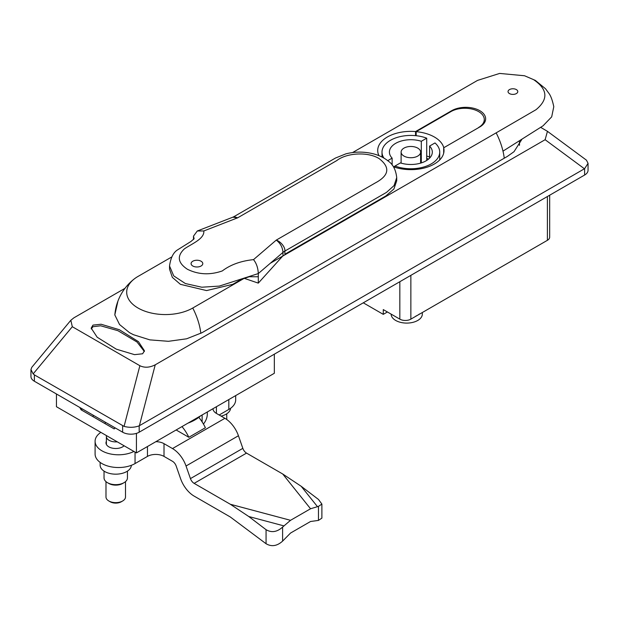 <?xml version="1.0" encoding="UTF-8"?>
<svg xmlns="http://www.w3.org/2000/svg" width="619" height="619" viewBox="0 0 619 619"><rect width="100%" height="100%" fill="white"/><g stroke="black" fill="none" stroke-linecap="round" stroke-linejoin="round"><path stroke-width="0.93" d="M93.183 416.788L93.183 415.194M117.943 301.074L114.809 314.916L119.537 324.518L129.533 332.674L133.433 334.701L149.868 339.877L168.43 341.309L186.636 338.794L202.073 332.674L507.394 156.398L514.018 151.694L522.018 139.12M105.207 423.729L105.207 422.135M30.95 369.535L30.95 376.468A11.699 6.755 0 0 0 34.378 381.242L122.639 432.201A11.699 6.755 0 0 0 139.182 432.201L584.622 175.03A11.699 6.755 0 0 0 588.05 170.248L588.05 163.323L584.622 168.662L139.182 425.833C134.439 427.582 129.402 427.768 124.071 426.383L34.378 374.874L33.155 373.899L30.95 369.535L31.786 367.33L70.829 320.271L73.878 317.833L125.007 288.315M540.658 127.352L547.451 131.329L545.122 139.708L155.237 364.808C149.666 367.655 144.544 367.957 139.871 365.713L72.307 326.708L70.829 320.271M92.989 325.107L91.179 328.101L97.191 337.239L116.279 349.162L134.532 354.648L142.633 353.774L144.444 350.78L138.432 341.642L119.343 329.718L101.09 324.24L92.989 325.107M547.451 131.329L586.441 160.159L588.05 163.323M91.256 328.937L92.989 326.7L100.673 325.787L117.92 330.693L137.054 342.044L144.366 351.538M187.99 423.133A41.93 24.211 0 0 0 200.703 415.79M202.134 414.962L202.134 421.903M203.442 424.046A41.93 24.211 0 0 0 207.319 413.887L207.319 411.968M516.362 89.593A4.875 2.816 0 0 0 511.046 88.981A4.875 2.816 0 0 0 508.037 91.589A4.875 2.816 0 0 0 509.46 93.577A4.875 2.816 0 0 0 514.776 94.189A4.875 2.816 0 0 0 517.786 91.589A4.875 2.816 0 0 0 516.362 89.593M245.403 277.629L192.757 308.022A38.703 22.346 180 0 1 138.022 308.022A38.703 22.346 180 0 1 134.385 278.852A38.703 22.346 180 0 1 138.022 276.43L171.819 256.916M393.405 166.782A33.155 19.143 0 0 0 426.994 167.223A33.155 19.143 0 0 0 444.016 150.502A33.155 19.143 0 0 0 443.684 147.794L479.818 126.934A19.893 11.482 0 0 0 485.644 118.817A19.893 11.482 0 0 0 479.818 110.693A19.893 11.482 0 0 0 451.684 110.693L415.55 131.553A33.155 19.143 0 0 0 377.706 150.502A33.155 19.143 0 0 0 378.929 155.655M441.417 101.268L477.551 80.4L499.641 73.429L524.548 75.758L535.334 80.4L545.509 88.749L548.728 93.105C550.717 95.597 552.403 100.123 553.788 106.7L551.684 116.859L543.064 125.804L502.984 151.144A50.704 29.279 -120 0 0 496.144 132.861L270.364 263.222M524.548 75.758L533.601 79.642C547.753 89.306 548.566 99.319 536.031 109.695L496.144 132.861M352.575 152.553L441.417 101.261M443.684 153.21L443.684 147.794M415.55 131.553L415.55 135.654M192.795 266A5.85 3.381 180 0 1 191.085 263.617A5.85 3.381 180 0 1 194.699 260.491A5.85 3.381 180 0 1 201.074 261.226A5.85 3.381 180 0 1 202.784 263.617A5.85 3.381 180 0 1 199.171 266.735A5.85 3.381 180 0 1 192.795 266M258.301 276.755L258.301 273.567L219.304 286.094L201.786 287.216L185.375 283.541L173.722 275.888L169.536 266L169.536 269.188L172.353 277.374L180.384 284.314L206.591 290.582L232.79 284.314L241.348 279.37L249.217 276.755L258.301 276.755L258.301 283.123L244.211 278.318M282.976 255.794L282.976 252.397C282.597 247.298 280.353 243.205 276.252 240.11C280.376 241.379 285.313 246.927 284.887 251.051L284.887 254.239L385.869 195.937L393.901 188.996L396.717 180.81L396.717 177.622C395.851 169.885 393.065 164.399 388.353 161.164C384.252 157.814 379.315 155.384 373.551 153.876C364.351 151.539 355.136 151.523 345.92 153.837L335.483 158.031L233.99 216.627L237.642 217.818L232.79 217.207L233.99 216.627M282.697 256.096L258.301 283.123M396.717 177.622L394.055 185.592L386.511 192.37L284.887 251.051A15.599 9.006 180 0 0 282.976 252.397L258.301 273.567C258.03 267.895 256.436 263.245 253.511 259.632C240.837 260.97 230.43 264.746 222.291 270.936C209.957 275.215 198.328 274.658 187.402 269.257C177.73 262.835 176.755 256.018 184.47 248.807C192.424 243.437 204.502 238.795 203.837 230.949L197.299 230.988L193.492 236.149L193.492 239.545M274.333 354.169L274.333 373.28L136.428 452.899L56.445 406.722L56.445 393.978M136.428 452.899L136.428 433.377M115.266 427.946L114.167 428.905L81.074 409.793L79.805 407.472M81.074 409.793L82.451 408.997M363.283 302.815L383.277 314.359L383.277 309.585L399.828 319.141A7.799 4.503 0 0 0 410.861 319.141L547.389 240.319A7.799 4.503 0 0 0 549.672 237.131L549.672 195.202M383.277 314.359L387.417 311.976M391.123 314.112A15.599 9.006 0 0 0 395.688 320.449A15.599 9.006 0 0 0 412.695 322.406A15.599 9.006 0 0 0 422.328 314.081L422.328 312.518M419.473 313.98A15.599 9.006 180 0 1 415.898 316.077M443.746 147.755L478.572 127.653M484.282 122.98L484.282 119.529A19.506 11.258 180 0 0 472.243 109.13A19.506 11.258 180 0 0 450.988 111.567L416.169 131.677A33.155 19.143 180 0 1 434.445 137.047A33.155 19.143 180 0 1 443.746 147.601M426.708 158.363A29.642 17.115 180 0 1 428.565 159.091M429.594 157.033A33.155 19.143 0 0 0 426.708 156.019M416.169 131.677L416.169 135.716M484.282 119.529A19.506 11.258 180 0 1 478.572 127.491M383.919 158.077A28.861 16.667 180 0 1 382 152.096A28.861 16.667 180 0 1 390.45 140.312A28.861 16.667 180 0 1 426.708 138.169L426.708 160.445M429.594 158.131L429.594 146.061L434.987 142.943A28.861 16.667 180 0 1 439.722 152.096A28.861 16.667 180 0 1 431.273 163.88A28.861 16.667 180 0 1 395.015 166.024L395.015 167.316M417.755 156.081A9.749 5.633 180 0 1 407.132 157.296A9.749 5.633 180 0 1 401.112 152.096A9.749 5.633 180 0 1 403.967 148.119A9.749 5.633 180 0 1 414.591 146.896A9.749 5.633 180 0 1 420.611 152.096A9.749 5.633 180 0 1 417.755 156.081M429.594 146.061A21.456 12.388 180 0 1 432.317 152.096A21.456 12.388 180 0 1 426.034 160.855A21.456 12.388 180 0 1 400.4 162.913L395.015 166.024M387.742 160.669L392.129 158.131L392.129 165.002M393.769 166.906A21.456 12.388 180 0 1 395.015 166.039M392.129 158.131A21.456 12.388 180 0 1 389.405 152.096A21.456 12.388 180 0 1 421.315 141.279L426.708 138.169M421.315 141.279L421.315 162.913M221.122 416.13A15.599 9.006 0 0 0 226.067 414.204A15.599 9.006 0 0 0 230.616 408.261M100.139 462.393L100.139 465.163A15.599 9.006 0 0 0 104.712 471.531A15.599 9.006 0 0 0 121.595 473.512A15.599 9.006 0 0 0 131.344 465.31M117.254 441.834A9.362 5.409 180 0 1 109.122 440.318A9.362 5.409 180 0 1 106.383 436.496A9.362 5.409 180 0 1 106.507 435.621M104.038 471.121L104.038 477.899A11.699 6.755 0 0 0 107.466 482.681A11.699 6.755 0 0 0 124.017 482.681L124.017 482.681A11.699 6.755 0 0 0 127.444 477.899L127.444 471.121M122.639 483.478L124.017 482.681L122.639 483.478A9.749 5.633 0 0 1 108.843 483.478L107.466 482.681M105.988 481.636L105.988 497.011A9.749 5.633 0 0 0 108.843 500.988A9.749 5.633 0 0 0 122.639 500.988L122.639 500.988A9.749 5.633 0 0 0 125.495 497.011L125.495 481.636M121.254 501.785A7.799 4.503 0 0 0 121.262 501.785L122.639 500.988L121.262 501.785A7.799 4.503 0 0 1 110.228 501.785L108.843 500.988M124.094 445.773A9.749 5.633 180 0 1 122.639 446.848A9.749 5.633 180 0 1 112.008 448.071A9.749 5.633 180 0 1 105.988 442.871A9.749 5.633 180 0 1 106.383 441.293M133.913 451.444A23.406 13.51 180 0 1 108.828 453.58A23.406 13.51 180 0 1 95.094 441.277L95.094 454.013A23.406 13.51 0 0 0 109.548 466.502A23.406 13.51 0 0 0 135.05 463.569L147.461 456.404A11.699 6.755 180 0 1 164.012 456.404L172.492 461.302A5.85 3.381 60 0 1 176.191 466.061L180.593 478.665A21.456 12.388 -120 0 0 194.134 496.105L230.33 516.997L266.062 543.73C271.579 546.964 277.095 546.09 282.604 541.114L290.528 533.06L310.545 521.5L318.468 520.409L321.888 518.118L321.888 504.083L318.468 506.381L318.468 520.409M219.172 415.001L228.821 409.43A23.406 13.51 0 0 0 235.677 399.874L235.677 395.595M266.062 543.73L266.062 529.694L248.753 516.509L230.33 504.261L194.134 483.362A5.85 3.381 60 0 1 190.435 478.611L186.033 465.999A21.456 12.388 -120 0 0 172.492 448.566L164.012 443.661L164.012 456.404M155.849 441.687A11.699 6.755 180 0 1 164.012 443.661M95.094 441.277A23.406 13.51 180 0 1 99.326 433.524L100.789 432.325M216.41 406.722L216.41 413.407A11.699 6.755 180 0 1 212.99 408.695M216.41 413.407L224.898 418.305A21.456 12.388 60 0 1 238.439 435.745L242.841 448.349A5.85 3.381 -120 0 0 246.532 453.108L282.728 474.007L301.151 486.255L318.468 499.44L321.888 504.083M266.062 529.694C271.579 532.928 277.095 532.054 282.604 527.079L290.528 520.316L310.545 508.764L318.468 506.381M198.815 417.361A29.255 16.891 -120 0 1 205.384 427.737L188.834 437.293L176.144 429.973M181.994 426.592A29.255 16.891 60 0 1 188.834 437.293M34.378 381.242L34.378 374.874M584.622 168.662L584.622 175.03M139.182 425.833L139.182 432.201M122.639 425.826L122.639 432.201M33.155 373.899L72.307 326.708M124.071 426.383L139.871 365.713M139.383 425.717L155.237 364.808M545.122 139.708L584.429 168.77M200.85 333.355A50.704 29.279 -120 0 0 192.757 308.022M504.245 158.216A50.704 29.279 -120 0 0 502.984 151.144M451.684 111.188L451.684 110.693M193.492 236.149L194.087 238.686M203.837 230.949L237.642 217.818L336.852 160.538C346.392 152.963 367.709 151.431 379.145 158.619C390.496 167.424 389.173 175.556 375.168 183.007L276.252 240.11L253.511 259.632M410.861 319.141L410.861 275.347M399.828 281.715L399.828 319.141M547.389 196.525L547.389 240.319M147.461 456.404L147.461 446.531M135.05 452.102L135.05 463.569M228.821 399.557L228.821 409.43M186.033 465.999L238.439 435.745M224.898 418.305L172.492 448.566M190.435 478.611L242.841 448.349M310.545 508.764L282.728 474.007M246.532 453.108L194.134 483.362M230.33 504.261L290.528 520.316M248.753 516.509L283.75 525.848M282.604 541.114L282.604 527.079M301.151 486.255L317.323 506.466M519.465 145.357A50.704 50.704 0 0 0 519.395 140.776M134.385 278.852A50.704 50.704 0 0 0 114.832 315.048M194.087 238.772L190.962 241.472L177.367 249.999C173.258 252.653 170.643 257.991 169.536 266M232.79 217.207L197.299 230.988M382 152.096L382 157.033M401.112 152.096L401.112 163.13M439.722 152.096L439.722 159.919M420.611 152.096L420.611 163.13M226.74 419.496L226.74 413.794M106.383 444.442L106.383 436.496"/></g></svg>
